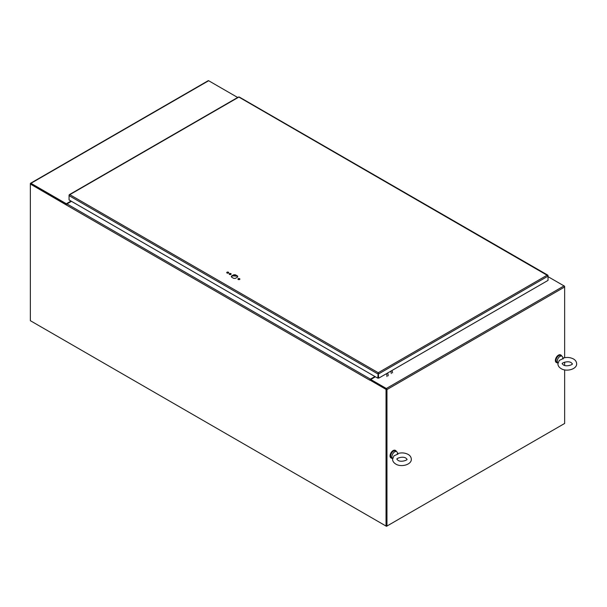 <?xml version="1.0" encoding="UTF-8"?>
<svg xmlns="http://www.w3.org/2000/svg" width="607" height="607" viewBox="0 0 607 607"><rect width="100%" height="100%" fill="white"/><g stroke="black" fill="none" stroke-linecap="round" stroke-linejoin="round"><path stroke-width="0.91" d="M564.647 286.261L564.032 285.905A0.873 0.501 60 0 1 564.647 286.974L564.464 286.367M564.032 423.815L386.5 526.315L386.5 389.117L370.278 379.747L369.807 380.194L66.353 204.991A0.873 0.501 -60 0 1 66.967 203.922L71.474 201.319M30.813 320.959L386.5 526.315M374.929 376.522L370.429 379.125A0.873 0.501 120 0 0 369.83 380.005L386.037 389.383L386.5 389.117M66.353 204.991L30.35 184.027L30.35 320.693L386.037 526.049L386.963 526.049L386.963 389.557A0.873 0.501 -120 0 0 386.34 388.488L370.733 379.481L370.316 379.77M386.037 526.049L386.037 389.383M66.535 204.384L30.35 183.671A0.873 0.501 -120 0 1 30.532 183.276L208.216 80.685A0.873 0.501 60 0 1 208.656 80.731L237.663 97.477M375.392 376.788L370.733 379.481L370.733 380.012L386.34 389.026M548.038 277.118L548.424 276.891L564.032 285.905L386.34 388.488M386.963 389.557L564.647 286.974L564.647 357.698M564.647 362.151L564.647 365.414M564.647 369.868L564.647 423.458L386.963 526.049M386.5 525.776L386.5 389.292M370.429 379.125L66.967 203.922L66.353 204.278L30.858 183.838M71.011 201.054L66.353 203.747L30.965 183.314A0.873 0.501 -120 0 0 30.532 183.276M66.353 204.278L66.353 203.747M231.017 274.296A0.979 0.561 0 0 0 230.85 274.159A0.979 0.561 0 0 0 229.294 274.296M229.461 274.425A0.979 0.561 180 0 1 229.18 274.03A0.979 0.561 180 0 1 229.78 273.507A0.979 0.561 180 0 1 230.85 273.628A0.979 0.561 180 0 1 231.138 274.03A0.979 0.561 180 0 1 230.531 274.546A0.979 0.561 180 0 1 229.461 274.425M228.589 272.892A0.979 0.561 0 0 0 228.414 272.755A0.979 0.561 0 0 0 226.859 272.892M227.033 273.021A0.979 0.561 180 0 1 226.745 272.626A0.979 0.561 180 0 1 227.352 272.103A0.979 0.561 180 0 1 228.414 272.224A0.979 0.561 180 0 1 228.702 272.626A0.979 0.561 180 0 1 228.095 273.142A0.979 0.561 180 0 1 227.033 273.021M239.773 279.349A0.979 0.561 0 0 0 239.606 279.22A0.979 0.561 0 0 0 238.05 279.349M238.225 279.486A0.979 0.561 180 0 1 237.936 279.083A0.979 0.561 180 0 1 238.536 278.56A0.979 0.561 180 0 1 239.606 278.681A0.979 0.561 180 0 1 239.894 279.083A0.979 0.561 180 0 1 239.287 279.607A0.979 0.561 180 0 1 238.225 279.486M233.604 274.812A3.164 1.829 180 0 1 235.463 274.812L237.565 276.026A3.164 1.829 180 0 1 237.709 276.557A3.164 1.829 180 0 1 237.572 277.088L235.463 278.31A3.164 1.829 180 0 1 233.612 278.31L231.51 277.096A3.164 1.829 180 0 1 231.373 276.557A3.164 1.829 180 0 1 231.51 276.018L233.604 274.812L233.604 275.343L231.51 276.557A3.164 1.829 0 0 0 231.404 276.822M237.671 276.822A3.164 1.829 0 0 0 237.565 276.557L235.463 275.343A3.164 1.829 0 0 0 233.604 275.343M237.565 276.026L237.565 276.557M235.463 274.812L235.463 275.343M231.51 276.018L231.51 276.557M238.399 97.348L69.828 194.665L378.237 372.721L378.7 373.882L548.038 276.109L548.038 275.57L547.271 275.13L548.038 276.109L548.038 280.396L378.7 378.161L378.237 372.721L377.766 378.161L69.061 199.931L69.061 195.651L69.828 194.665L69.061 195.113L69.061 195.651L377.766 373.882L378.229 373.608L378.229 377.895L377.766 378.161M547.863 275.669L239.333 97.348M69.828 194.665L69.236 195.211M378.237 373.259L378.237 377.895L378.7 378.161M562.993 358.13C566.733 357.015 570.216 357.295 573.456 358.965C575.451 360.088 576.521 361.696 576.65 363.783C576.961 369.276 566.339 372.083 561.103 368.601C558.971 367.273 557.909 365.672 557.909 363.783L559.282 360.414L562.188 359.071C562.879 357.918 563.228 357.864 563.22 358.912M561.968 356.195L560.731 355.482A3.915 2.261 -60 0 0 558.774 355.679A3.915 2.261 -60 0 0 556.217 359.124A3.915 2.261 -60 0 0 556.816 362.265L557.992 362.94A3.915 2.261 -60 0 1 557.469 359.784A3.915 2.261 -60 0 1 560.011 356.392A3.915 2.261 -60 0 1 561.968 356.195A3.915 2.261 -60 0 1 562.59 356.939L563.076 358.1M397.668 453.581C401.402 452.465 404.892 452.746 408.132 454.415C410.127 455.538 411.189 457.147 411.326 459.233C411.637 464.727 401.015 467.534 395.779 464.052C393.647 462.724 392.585 461.123 392.585 459.233L393.951 455.865L396.864 454.522C397.555 453.368 397.896 453.315 397.896 454.362M396.644 451.646L395.407 450.933A3.915 2.261 -60 0 0 393.45 451.13A3.915 2.261 -60 0 0 390.893 454.575A3.915 2.261 -60 0 0 391.492 457.716L392.661 458.391A3.915 2.261 -60 0 1 392.145 455.227A3.915 2.261 -60 0 1 394.687 451.843A3.915 2.261 -60 0 1 396.644 451.646A3.915 2.261 -60 0 1 397.266 452.39L397.752 453.55M396.379 451.494A4.37 2.527 120 0 0 395.635 450.538A4.37 2.527 120 0 0 392.266 451.707A4.37 2.527 120 0 0 390.362 456.107A4.37 2.527 120 0 0 391.265 458.11A4.37 2.527 120 0 0 392.463 458.277M395.476 450.462A4.37 2.527 120 0 0 395.324 450.364A4.37 2.527 120 0 0 391.955 451.532A4.37 2.527 120 0 0 390.051 455.933A4.37 2.527 120 0 0 390.954 457.928A4.37 2.527 120 0 0 391.113 458.012M561.703 356.043A4.37 2.527 120 0 0 560.959 355.087A4.37 2.527 120 0 0 557.59 356.263A4.37 2.527 120 0 0 555.686 360.657A4.37 2.527 120 0 0 556.589 362.66A4.37 2.527 120 0 0 557.787 362.827M560.8 355.012A4.37 2.527 120 0 0 560.656 354.913A4.37 2.527 120 0 0 557.287 356.081A4.37 2.527 120 0 0 555.375 360.482A4.37 2.527 120 0 0 556.285 362.478A4.37 2.527 120 0 0 556.444 362.561M236.829 276.132L232.686 275.874M391.879 370.551A3.498 2.018 60 0 1 392.517 372.835M390.642 371.264A3.498 2.018 60 0 1 391.28 373.548M387.547 373.055A3.498 2.018 60 0 1 388.131 375.87M386.31 373.768A3.498 2.018 60 0 1 386.894 376.583M208.656 80.731L30.965 183.314M378.237 372.721L547.271 275.13M547.78 275.13L239.226 96.991M238.505 96.991L69.319 194.665M563.273 364.845C566.422 367.205 573.334 364.45 572.318 363.783L571.286 362.72C568.137 360.361 561.225 363.115 562.249 363.783L563.273 364.845M397.942 460.296C401.09 462.655 408.01 459.901 406.986 459.233L405.962 458.171C402.813 455.811 395.901 458.566 396.917 459.233L397.942 460.296"/></g></svg>
